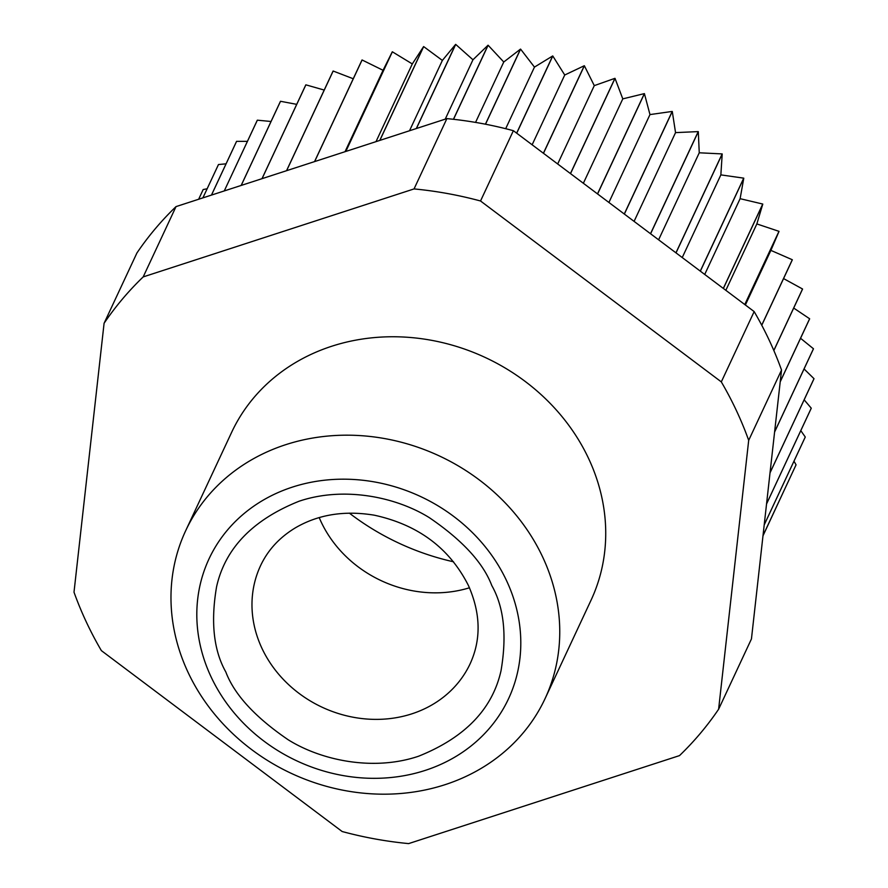 <?xml version="1.0" encoding="UTF-8"?>
<svg xmlns="http://www.w3.org/2000/svg" width="888" height="888" viewBox="0 0 888 888"><rect width="100%" height="100%" fill="white"/><g stroke="black" fill="none" stroke-linecap="round" stroke-linejoin="round"><path stroke-width="1.33" d="M101.376 650.627A363.614 321.056 25 0 1 74.004 592.174L104.085 323.276A363.614 321.056 25 0 1 143.19 276.912L414.052 188.922A363.614 321.056 25 0 1 480.53 200.988L721.311 381.896A363.614 321.056 25 0 1 748.695 440.337L718.614 709.235A363.614 321.056 25 0 1 679.509 755.61L408.647 843.6A363.614 321.056 25 0 1 342.158 831.523L101.376 650.627M545.066 698.623L591.042 600.199A198.335 175.125 -155 0 0 588.666 458.652A198.335 175.125 -155 0 0 408.347 337.329A198.335 175.125 -155 0 0 231.646 432.312L185.67 530.735A198.335 175.125 25 0 1 362.36 435.753A198.335 175.125 25 0 1 542.69 557.076A198.335 175.125 25 0 1 545.066 698.623A198.335 175.125 25 0 1 445.01 784.692A198.335 175.125 25 0 1 230.059 731.068A198.335 175.125 25 0 1 185.67 530.735M104.085 323.276L136.918 252.98A363.614 321.056 -155 0 1 176.024 206.604L143.19 276.912M748.695 440.337L781.529 370.041L751.448 638.938L718.614 709.235M721.311 381.896L754.156 311.588L513.375 130.691L480.53 200.988M513.375 130.691A363.614 321.056 -155 0 0 446.886 118.615L414.052 188.922M446.886 118.615L176.024 206.604M781.529 370.041A363.614 321.056 -155 0 0 754.156 311.588M425.163 770.418A165.279 145.932 25 0 1 197.647 599.478A165.279 145.932 25 0 1 453.59 516.339A165.279 145.932 25 0 1 425.163 770.418M203.186 189.533A327.261 288.955 -155 0 0 203.152 189.61L198.646 199.256L203.186 189.533L207.137 188.778M218.481 164.535A327.261 288.955 -155 0 0 218.437 164.602L202.886 197.88L218.481 164.535L226.063 163.825M211.488 195.083L236.597 141.336A327.261 288.955 -155 0 0 236.541 141.392L211.455 195.094M236.597 141.336L247.419 141.358M257.353 120.18A327.261 288.955 -155 0 0 257.287 120.235L224.253 190.942L257.353 120.18L271.04 121.49M241.214 185.426L280.519 101.288A327.261 288.955 -155 0 0 280.453 101.332L241.159 185.448M280.519 101.288L296.714 104.351M262.049 178.655L305.883 84.837A327.261 288.955 -155 0 0 305.805 84.882L261.993 178.677M305.883 84.837L324.209 90.065M286.613 170.685L333.166 71.029A327.261 288.955 -155 0 0 333.078 71.062L286.535 170.707M333.166 71.029L353.246 78.755M314.63 161.583L362.093 59.973A327.261 288.955 -155 0 0 362.004 60.007L314.541 161.605M362.093 59.973L383.061 70.296L392.274 51.826L345.721 151.482M345.821 151.448L392.363 51.804A327.261 288.955 -155 0 0 392.274 51.826M392.363 51.804L412.298 63.936L423.587 46.609L379.764 140.426M379.864 140.393L423.676 46.598A327.261 288.955 -155 0 0 423.587 46.609M423.676 46.598L442.368 60.417L455.611 44.4L416.306 128.549M416.416 128.516L455.711 44.4A327.261 288.955 -155 0 0 455.611 44.4M455.711 44.4L472.96 59.774L488.034 45.233L453.435 119.292M453.524 119.303L488.123 45.244A327.261 288.955 -155 0 0 488.034 45.233M488.123 45.244L503.762 62.005L520.501 49.106L485.425 124.198M485.514 124.209L520.59 49.118A327.261 288.955 -155 0 0 520.501 49.106M520.59 49.118L534.465 67.1L552.691 55.955L516.638 133.145M516.716 133.2L552.791 55.988A327.261 288.955 -155 0 0 552.691 55.955M552.791 55.988L564.735 75.003L584.282 65.734L543.401 153.247M543.478 153.302L584.371 65.768A327.261 288.955 -155 0 0 584.282 65.734M584.371 65.768L594.283 85.625L614.94 78.333L570.44 173.571M570.518 173.626L615.018 78.366A327.261 288.955 -155 0 0 614.94 78.333M615.018 78.366L622.788 98.868L644.344 93.617L597.502 193.895M597.58 193.95L644.422 93.662A327.261 288.955 -155 0 0 644.344 93.617M644.422 93.662L649.972 114.585L672.205 111.433L624.275 214.019M624.353 214.075L672.283 111.488A327.261 288.955 -155 0 0 672.205 111.433M672.283 111.488L675.546 132.623L698.223 131.602L650.515 233.733M650.593 233.788L698.301 131.668A327.261 288.955 -155 0 0 698.223 131.602M698.301 131.668L699.256 152.792L722.144 153.913L675.946 252.825M676.012 252.88L722.21 153.979A327.261 288.955 -155 0 0 722.144 153.913M722.21 153.979L720.856 174.881L743.722 178.144L700.288 271.118M700.355 271.173L743.778 178.211A327.261 288.955 -155 0 0 743.722 178.144M743.778 178.211L740.115 198.679L762.737 204.04L723.309 288.422M723.376 288.467L762.781 204.118A327.261 288.955 -155 0 0 762.737 204.04M762.781 204.118L756.854 223.931L778.976 231.335L744.777 304.54M744.832 304.584L779.02 231.413A327.261 288.955 -155 0 0 778.976 231.335M779.02 231.413L770.884 250.383L792.296 259.74L761.726 325.186M761.76 325.263L792.329 259.829A327.261 288.955 -155 0 0 792.296 259.74M783.571 278.577L802.541 288.989L773.825 350.471M773.848 350.538L802.563 289.077A327.261 288.955 -155 0 0 802.541 288.989M793.694 308.058L809.623 318.759L780.23 381.662M780.219 381.818L809.634 318.848A327.261 288.955 -155 0 0 809.623 318.759M800.554 338.284L813.452 348.751L774.614 431.89M774.602 432.023L813.452 348.84A327.261 288.955 -155 0 0 813.452 348.751M804.062 368.953L813.996 378.665L770.04 472.76M770.029 472.86L813.996 378.754A327.261 288.955 -155 0 0 813.996 378.665M804.151 399.811L811.255 408.18L766.566 503.862M766.555 503.94L811.244 408.269A327.261 288.955 -155 0 0 811.255 408.18M800.798 430.625L805.261 437.007L764.213 524.864M764.213 524.908L805.238 437.085A327.261 288.955 -155 0 0 805.261 437.007M793.983 461.161L796.059 464.835L763.014 535.564L796.025 464.912A327.261 288.955 -155 0 0 796.059 464.835M783.704 491.297L762.981 535.853M453.535 561.793A237.462 209.668 25 0 1 349.35 513.131M319.203 517.582A115.695 102.153 -155 0 0 469.463 587.778M383.061 70.296L345.032 151.704M412.298 63.936L376.001 141.647M442.368 60.417L409.512 130.758M472.96 59.774L445.221 119.159M503.762 62.005L475.557 122.4M534.465 67.1L505.683 128.693M564.735 75.003L532.134 144.788M594.283 85.625L557.675 163.98M622.788 98.868L583.361 183.272M649.972 114.585L608.913 202.475M675.546 132.623L634.088 221.378M699.256 152.792L658.607 239.804M720.856 174.881L682.239 257.553M740.115 198.679L704.717 274.448M756.854 223.931L725.84 290.321M770.884 250.383L745.365 304.995M491.786 585.536C483.183 562.803 462.371 540.182 429.359 517.682C396.126 496.925 343.978 486.069 299.067 501.232C252.669 519.835 225.175 548.351 216.572 586.802C210.578 621.977 213.653 650.36 225.807 671.95C234.421 694.682 255.233 717.304 288.245 739.804C321.478 760.561 373.615 771.417 418.526 756.243C464.935 737.65 492.429 709.135 501.032 670.684C507.026 635.508 503.951 607.126 491.786 585.536M470.196 663.647A115.695 102.153 25 0 1 411.821 713.852A115.695 102.153 25 0 1 286.436 682.561A115.695 102.153 25 0 1 260.55 565.7C267.865 550.094 279.454 537.484 295.304 527.883C318.137 514.518 344.433 510.289 374.203 515.173C418.115 524.73 449.517 548.174 468.42 585.503C480.697 613.297 481.285 639.349 470.196 663.647"/></g></svg>
